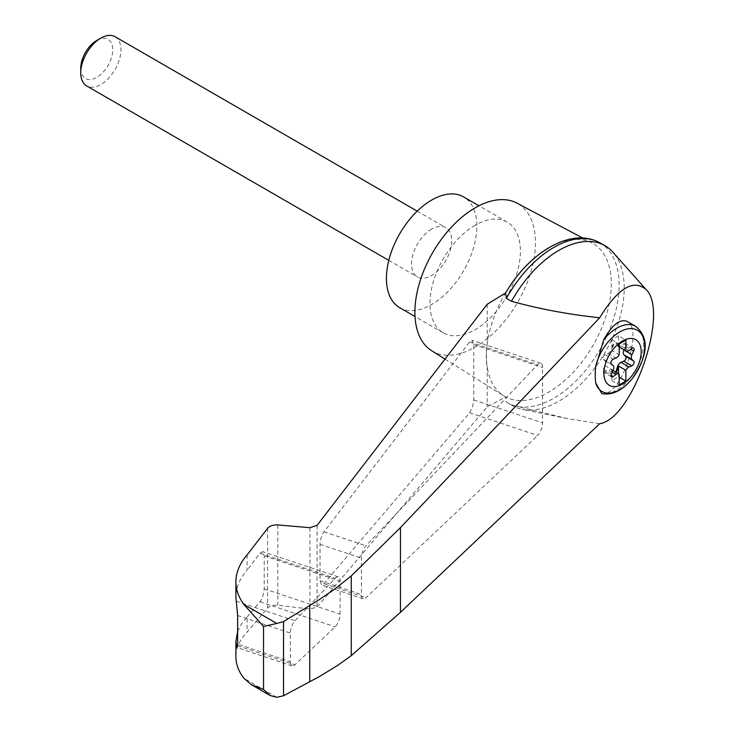 <?xml version="1.0" encoding="UTF-8"?>
<svg xmlns="http://www.w3.org/2000/svg" width="734" height="734" viewBox="0 0 734 734"><rect width="100%" height="100%" fill="white"/><g stroke="black" fill="none" stroke-linecap="round" stroke-linejoin="round"><path stroke-width="0.55" stroke-dasharray="3.67 2.75" d="M599.687 423.72L567.024 418.545L511.488 404.994A92.356 53.325 120 0 0 512.727 405.746A92.356 53.325 120 0 0 522.259 409.343A92.356 53.325 120 0 0 605.082 352.43A92.356 53.325 120 0 0 612.954 252.239M487.238 304.243L487.238 343.888C485.936 353.256 485.936 361.027 487.238 367.202A88.309 50.985 120 0 0 503.799 395.901A88.309 50.985 120 0 0 505.616 396.947L487.238 406.838L317.079 607.082L309.922 609.027L277.819 605.247C273.213 604.862 269.809 605.789 267.589 608.018L247.092 632.139C239.697 639.791 235.963 648.03 235.889 656.847M582.768 238.036L592.081 242.972A88.309 50.985 120 0 1 593.907 343.879A88.309 50.985 120 0 1 505.616 396.947L506.396 402.058L511.488 404.994M505.616 292.921A88.309 50.985 120 0 0 487.238 343.888A88.309 50.985 120 0 0 487.238 367.202L487.238 406.838M469.595 412.792L472.522 406.994L473.751 399.92L473.751 344.567L472.274 340.402L469.595 341.98L323.052 533.113L320.877 538.554L320.061 543.454L320.042 580.768L321.52 584.934L323.923 583.695L469.595 412.792L537.673 435.482A9.469 3.863 108.4 0 0 542.573 422.857L542.573 367.505A9.469 3.863 108.4 0 0 540.83 363.257A9.469 3.863 108.4 0 0 537.673 364.67L365.982 545.812A9.469 3.863 108.4 0 0 361.412 558.124L361.412 594.558A9.469 3.863 108.4 0 0 363.147 598.806A9.469 3.863 108.4 0 0 365.982 597.715L537.673 435.482M619.184 347.026L618.156 346.43A4.734 2.734 120 0 1 617.422 345.567L618.092 345.953A4.734 2.734 120 0 0 618.514 346.576L619.184 346.971M618.514 346.576L618.514 335.823L625.882 340.071M627.139 321.409C643.314 328.465 622.487 393.066 603.825 393.718L601.825 393.608M431.675 350.733A85.254 49.224 120 0 0 517.8 302.041A85.254 49.224 120 0 0 516.91 203.107M592.081 242.972A88.309 50.985 120 0 0 548.858 247.863M247.092 554.959L247.092 570.144C239.697 578.64 235.963 587.65 235.889 597.155M237.642 631.534L241.376 624.038L247.092 616.964L247.092 632.139M290.361 661.683A9.469 3.863 108.4 0 0 292.104 665.94A9.469 3.863 108.4 0 0 294.94 664.839L335.199 626.799A9.469 3.863 108.4 0 0 340.099 614.174L340.099 581.126A9.469 3.863 108.4 0 0 338.356 576.878A9.469 3.863 108.4 0 0 335.199 578.3L294.94 620.771A9.469 3.863 108.4 0 0 290.361 633.075L290.361 661.683L237.642 644.113M247.092 616.964L260.974 600.476L263.295 594.916L264.203 588.879L264.203 555.831L262.726 551.674L260.056 553.243L247.092 570.144M506.396 402.058A92.356 53.325 120 0 0 507.634 402.81A92.356 53.325 120 0 0 599.99 349.485A92.356 53.325 120 0 0 599.99 242.844M399.672 307.665A63.941 36.911 120 0 0 463.613 270.745A63.941 36.911 120 0 0 463.613 196.923M431.638 229.091A28.415 16.405 120 0 0 413.077 254.129A28.415 16.405 120 0 0 417.435 276.901A28.415 16.405 120 0 0 431.638 275.498A28.415 16.405 120 0 0 450.208 250.45A28.415 16.405 120 0 0 445.85 227.678A28.415 16.405 120 0 0 431.638 229.091M475.182 225.219A63.941 36.911 120 0 0 433.409 281.562A63.941 36.911 120 0 0 443.208 332.805A63.941 36.911 120 0 0 507.148 295.885A63.941 36.911 120 0 0 507.148 222.053A63.941 36.911 120 0 0 475.182 225.219M115.055 36.7A28.415 16.405 -60 0 1 119.413 59.472A28.415 16.405 -60 0 1 100.852 84.511A28.415 16.405 -60 0 1 86.64 85.924M96.741 40.48A22.607 13.056 -60 0 1 112.724 49.71A22.607 13.056 -60 0 1 96.741 77.391A22.607 13.056 -60 0 1 80.749 68.17M624.028 349.815L625.652 346.466A2.844 1.642 120 0 0 625.487 343.494A2.844 1.642 120 0 0 623.79 343.824L620.992 345.888L629.029 350.531M618.156 346.43A4.734 2.734 120 0 0 620.992 345.888M617.422 345.567L616.358 343.154A2.844 1.642 120 0 0 615.918 342.64A2.844 1.642 120 0 0 612.633 345.31L611.569 348.944L612.239 349.329A4.734 2.734 120 0 1 611.817 350.448L619.184 354.706M611.541 376.872L603.504 372.23A2.844 1.642 120 0 1 603.339 369.257L605.082 365.679A4.734 2.734 120 0 0 605.082 360.917L603.339 359.348A2.844 1.642 120 0 1 603.183 356.852A2.844 1.642 120 0 1 605.201 354.55L608.009 353.384A4.734 2.734 120 0 0 611.569 348.944M603.504 372.23A2.844 1.642 120 0 0 605.201 371.909L608.009 369.835L612.184 372.248M611.569 370.156L613.303 372.955A2.844 1.642 120 0 0 613.743 373.468L613.074 373.083A2.844 1.642 120 0 1 612.633 372.569L611.569 370.156A4.734 2.734 120 0 0 610.835 369.303A4.734 2.734 120 0 0 608.009 369.835M613.074 373.083A2.844 1.642 120 0 0 615.532 372.01M613.743 373.468A2.844 1.642 120 0 0 616.202 372.395M612.239 370.542A4.734 2.734 120 0 0 611.817 369.918L619.184 374.175M618.092 345.953L617.028 343.54A2.844 1.642 120 0 0 616.588 343.026A2.844 1.642 120 0 0 613.303 345.696L612.239 349.329M618.514 335.823L611.817 339.686L611.817 350.448M611.817 369.918L611.817 380.68L618.514 376.808L619.184 377.203M611.817 380.68L619.184 384.937M611.817 339.686L619.184 343.943M618.514 376.808L618.514 373.734M276.801 697.3L243.954 678.335M317.079 525.333L317.079 607.082M635.672 326.336A37.893 21.873 -60 0 1 638.158 365.349A37.893 21.873 -60 0 1 603.825 393.718M237.577 645.718L294.94 664.839M237.642 615.505L290.361 633.075M236.128 601.164L294.94 620.771M277.819 524.948L277.819 605.247M267.589 528.324L267.589 608.018M309.922 527.7L309.922 609.027M264.203 588.879L340.099 614.174M260.056 601.752L335.199 626.799M264.203 555.831L340.099 581.126M260.056 553.243L335.199 578.3M473.751 399.92L542.573 422.857M473.751 344.567L542.573 367.505M469.595 341.98L537.673 364.67M323.923 531.792L365.982 545.812M320.042 544.334L361.412 558.124M320.042 580.768L361.412 594.558M323.923 583.695L365.982 597.715M612.633 372.569L613.303 372.955M605.201 371.909L610.972 375.239M603.339 369.257L611.376 373.9M605.082 365.679L613.119 370.321M605.082 360.917L613.119 365.56M603.339 359.348L611.376 363.991M605.201 354.55L613.239 359.192M608.009 353.384L616.046 358.027M612.633 345.31L613.303 345.696M616.358 343.154L617.028 343.54M623.79 343.824L631.827 348.457M625.652 346.466L630.634 349.347M567.024 418.536L522.259 409.343M445.024 359.091L503.799 395.901M292.104 665.94L236.88 647.526M338.356 576.878L262.726 551.674M540.83 363.257L472.274 340.402M363.147 598.806L321.52 584.934M512.727 405.746L507.634 402.81M507.148 222.053L478.953 205.777M443.208 332.805L415.013 316.519M388.791 260.368L417.435 276.901M417.215 211.144L445.85 227.678M613.009 370.551L610.835 369.303M616.588 343.026L615.918 342.64M633.525 348.136L625.487 343.494"/><path stroke-width="1.1" d="M599.687 423.72C632.708 418.976 669.803 311.399 645.993 289.435C633.277 278.837 617.844 288.279 599.687 317.767L400.47 527.581L351.265 575.933L351.265 655.664L400.47 612.33L599.687 423.72M645.993 289.435L612.954 252.239A92.356 53.325 120 0 0 605.082 245.78A92.356 53.325 120 0 0 511.488 301.289C539.683 309.051 569.089 314.537 599.687 317.767M351.265 575.933L334.603 589.173L319.4 599.577L283.526 621.57L276.801 623.469L263.515 626.441L243.954 604.504C238.623 597.338 235.935 589.778 235.889 581.842L235.889 597.155L237.642 615.505L237.642 644.113L236.88 647.526L235.889 641.534L235.889 656.847C235.935 664.27 238.623 671.426 243.954 678.335L251.514 684.767L270.14 695.52L276.801 697.3L283.526 695.777L319.4 676.564L337.502 665.518L351.265 655.664M235.889 581.842C235.963 572.41 239.697 563.446 247.092 554.959L267.589 528.324C269.809 525.856 273.213 524.727 277.819 524.948L309.922 527.7L317.079 525.333L487.238 304.243L505.607 292.921M622.533 384.038A26.369 15.221 -60 0 1 604.669 366.642A26.369 15.221 -60 0 1 626.13 339.301A26.369 15.221 -60 0 1 641.094 353.871A26.369 15.221 -60 0 1 622.533 384.038M616.046 358.027A4.734 2.734 120 0 0 619.184 354.706L619.184 343.943L625.882 340.071L625.882 350.834A4.734 2.734 120 0 0 626.194 351.072A4.734 2.734 120 0 0 629.029 350.531L631.827 348.457A2.844 1.642 120 0 1 633.525 348.136A2.844 1.642 120 0 1 633.69 351.109L631.946 354.687A4.734 2.734 120 0 0 631.946 359.449L633.69 361.018A2.844 1.642 120 0 1 633.846 363.513A2.844 1.642 120 0 1 631.827 365.816L629.029 366.982A4.734 2.734 120 0 0 625.882 370.303L625.882 381.065L619.184 384.937L619.184 374.175A4.734 2.734 120 0 0 618.872 373.936A4.734 2.734 120 0 0 616.046 374.478L613.239 376.551A2.844 1.642 120 0 1 611.541 376.872A2.844 1.642 120 0 1 611.376 373.9L613.119 370.321A4.734 2.734 120 0 0 613.119 365.56L611.376 363.991A2.844 1.642 120 0 1 611.22 361.495A2.844 1.642 120 0 1 613.239 359.192L616.046 358.027M619.184 346.971L625.882 350.834M635.672 326.336C653.076 340.906 643.626 362.394 631.735 379.304C622.102 390.681 612.128 395.452 601.825 393.608L595.733 382.974A51.086 20.855 -71.6 0 1 595.733 366.413L603.825 339.484C612.33 324.63 620.102 318.602 627.139 321.409L635.672 326.336A37.893 21.873 -60 0 0 603.825 339.484M548.858 247.863A88.309 50.985 120 0 0 505.616 292.921L505.57 292.994C528.425 253.725 568.593 228.246 597.228 241.431A92.356 53.325 120 0 0 506.396 298.353L511.488 301.289M582.768 238.036L516.91 203.107A85.254 49.224 120 0 0 475.182 207.823A85.254 49.224 120 0 0 419.729 282.14A85.254 49.224 120 0 0 431.675 350.733L445.024 359.091M235.889 641.534L237.642 631.534M251.514 684.767L263.515 689.455L270.14 695.52M283.526 621.57L283.526 695.777M309.739 605.522L309.739 681.758M506.396 298.353L505.57 292.994M605.082 245.78L599.99 242.844A92.356 53.325 120 0 0 597.228 241.431M478.953 205.777L463.613 196.923A63.941 36.911 120 0 0 431.638 200.088A63.941 36.911 120 0 0 389.873 256.432A63.941 36.911 120 0 0 399.672 307.665L415.013 316.519M388.791 260.368L86.64 85.924A28.415 16.405 -60 0 1 80.749 72.914A28.415 16.405 -60 0 1 100.852 38.104A28.415 16.405 -60 0 1 115.055 36.7L417.215 211.144M80.749 72.914L80.749 68.17A22.607 13.056 -60 0 1 96.741 40.48L100.852 38.104M615.532 372.01A2.844 1.642 120 0 0 616.358 370.422L617.422 366.78A4.734 2.734 120 0 1 620.992 362.339L623.79 361.174A2.844 1.642 120 0 0 625.808 358.871A2.844 1.642 120 0 0 625.652 356.375L623.909 354.806A4.734 2.734 120 0 1 623.909 350.045L624.028 349.815M618.514 373.734L618.514 366.055L625.882 370.303M618.514 366.055A4.734 2.734 120 0 0 618.092 367.165L617.028 370.808A2.844 1.642 120 0 1 616.202 372.395M619.184 377.203L625.882 381.065M595.733 366.413A35.36 20.414 -60 0 1 634.231 328.979A35.36 20.414 -60 0 1 634.231 375.955A35.36 20.414 -60 0 1 595.733 382.974M276.801 623.469L243.954 604.504M263.515 626.441L263.515 689.455M236.128 645.232L237.577 645.718M400.47 527.581L400.47 612.33M623.909 350.045L631.946 354.687M623.909 354.806L631.946 359.449M625.652 356.375L633.69 361.018M623.79 361.174L631.827 365.816M620.992 362.339L629.029 366.982M617.422 366.78L618.092 367.165M616.358 370.422L617.028 370.808M612.184 372.248L616.046 374.478M610.972 375.239L613.239 376.551M630.634 349.347L633.69 351.109M618.872 373.936L613.009 370.551M626.194 351.072L619.184 347.026"/></g></svg>
